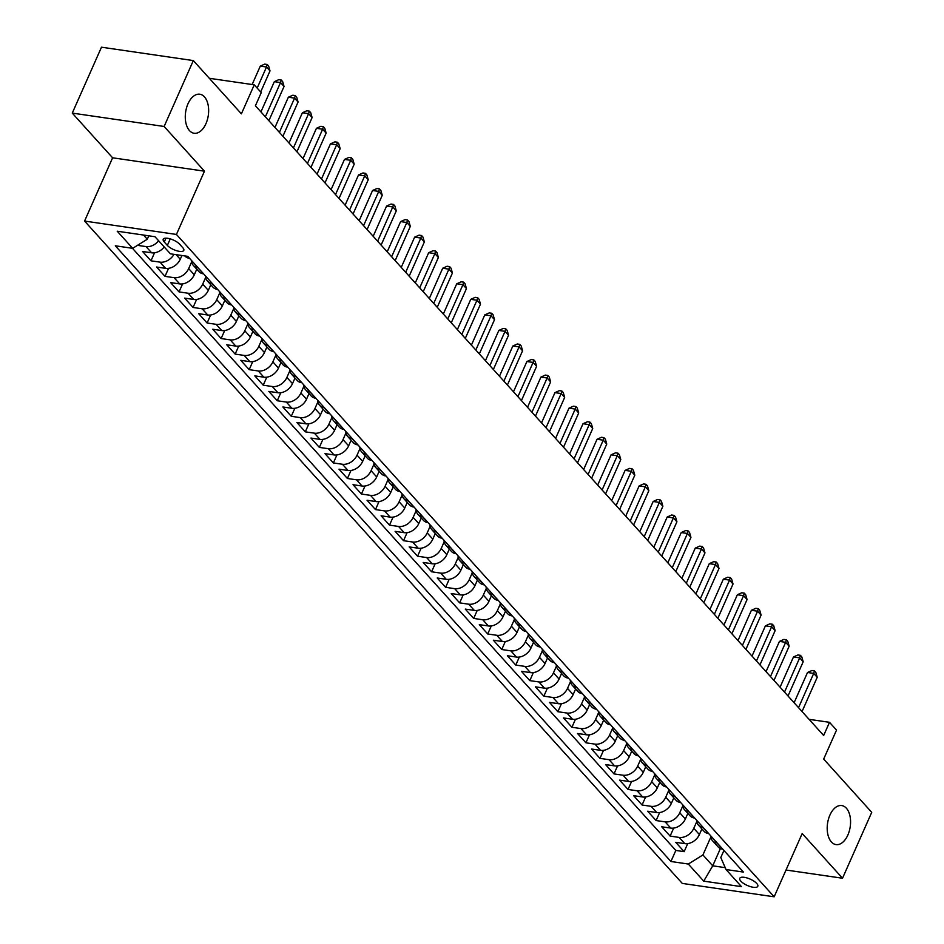 <?xml version="1.0" encoding="UTF-8"?>
<svg xmlns="http://www.w3.org/2000/svg" width="944" height="944" viewBox="0 0 944 944"><rect width="100%" height="100%" fill="white"/><g stroke="black" fill="none" stroke-linecap="round" stroke-linejoin="round"><path stroke-width="1.42" d="M829.906 815.12A19.718 11.458 -81.7 0 1 841.729 805.562A19.718 11.458 -81.7 0 1 847.865 835.027A19.718 11.458 -81.7 0 1 836.042 844.597A19.718 11.458 -81.7 0 1 829.906 815.12M187.986 103.793A19.718 11.458 -81.7 0 1 199.809 94.223A19.718 11.458 -81.7 0 1 205.945 123.688A19.718 11.458 -81.7 0 1 194.134 133.257A19.718 11.458 -81.7 0 1 187.986 103.793M756.722 883.454A9.865 3.481 -156.1 0 0 747.141 877.979A9.865 3.481 -156.1 0 0 739.766 878.309A9.865 3.481 -156.1 0 0 740.828 881.141A9.865 3.481 -156.1 0 0 750.409 886.617A9.865 3.481 -156.1 0 0 757.796 886.298A9.865 3.481 -156.1 0 0 756.722 883.454M84.571 221.061L682.288 883.419L774.151 896.8L176.434 234.442L84.571 221.061L112.607 157.801L204.47 171.183L164.126 126.472L72.275 113.103L112.607 157.801M72.275 113.103L101.48 47.2L193.331 60.581L241.393 113.835L254.243 84.83L209.32 78.293M786.022 870.014L842.52 878.239L871.725 812.336L823.675 759.082L836.526 730.09L829.505 722.313L809.091 719.34M164.126 126.472L193.331 60.581M164.232 246.974A12.331 9.039 137.9 0 1 151.618 252.803L142.556 251.482L150.981 260.815L154.533 252.803M181.921 255.494L180.257 259.258A12.331 9.039 -42.1 0 1 165.648 268.356L156.586 267.034L165.011 276.368L168.563 268.344M196.765 269.193L194.287 274.81A12.331 9.039 -42.1 0 1 179.679 283.908L170.616 282.586L179.041 291.908L182.593 283.896M210.807 284.746L208.317 290.351A12.331 9.039 -42.1 0 1 193.709 299.449L184.646 298.127L193.072 307.461L196.623 299.437M224.837 300.286L222.347 305.903A12.331 9.039 -42.1 0 1 207.739 315.001L198.677 313.679L207.102 323.013L210.654 314.989M238.867 315.839L236.378 321.456A12.331 9.039 -42.1 0 1 221.769 330.553L212.719 329.232L221.132 338.554L224.684 330.542M252.898 331.391L250.408 336.996A12.331 9.039 -42.1 0 1 235.811 346.094L226.749 344.772L235.162 354.106L238.714 346.082M266.928 346.932L264.438 352.549A12.331 9.039 -42.1 0 1 249.841 361.646L240.779 360.325L249.192 369.659L252.744 361.635M280.958 362.484L278.468 368.089A12.331 9.039 -42.1 0 1 263.872 377.187L254.809 375.877L263.223 385.199L266.774 377.187M294.988 378.037L292.498 383.642A12.331 9.039 -42.1 0 1 277.902 392.739L268.839 391.418L277.253 400.752L280.805 392.728M309.018 393.577L306.529 399.194A12.331 9.039 -42.1 0 1 291.932 408.292L282.87 406.97L291.283 416.304L294.835 408.28M323.049 409.13L320.559 414.735A12.331 9.039 -42.1 0 1 305.962 423.832L296.9 422.523L305.313 431.845L308.865 423.832M337.079 424.682L334.589 430.287A12.331 9.039 -42.1 0 1 319.992 439.385L310.93 438.063L319.343 447.397L322.907 439.373M351.109 440.223L348.631 445.839A12.331 9.039 -42.1 0 1 334.023 454.937L324.96 453.616L333.374 462.938L336.937 454.925M365.139 455.775L362.661 461.38A12.331 9.039 -42.1 0 1 348.053 470.478L338.99 469.168L347.416 478.49L350.967 470.478M379.169 471.327L376.691 476.932A12.331 9.039 -42.1 0 1 362.083 486.03L353.021 484.709L361.446 494.042L364.998 486.018M393.2 486.868L390.722 492.485A12.331 9.039 -42.1 0 1 376.113 501.583L367.051 500.261L375.476 509.583L379.028 501.571M407.23 502.42L404.752 508.025A12.331 9.039 -42.1 0 1 390.143 517.123L381.081 515.802L389.506 525.135L393.058 517.123M421.26 517.973L418.782 523.578A12.331 9.039 -42.1 0 1 404.174 532.676L395.111 531.354L403.536 540.688L407.088 532.664M435.302 533.513L432.812 539.13A12.331 9.039 -42.1 0 1 418.204 548.228L409.141 546.906L417.567 556.228L421.118 548.216M449.332 549.066L446.842 554.671A12.331 9.039 -42.1 0 1 432.234 563.769L423.172 562.447L431.597 571.781L435.149 563.769M463.362 564.618L460.873 570.223A12.331 9.039 -42.1 0 1 446.264 579.321L437.214 577.999L445.627 587.333L449.179 579.309M477.393 580.159L474.903 585.776A12.331 9.039 -42.1 0 1 460.306 594.873L451.244 593.552L459.657 602.874L463.209 594.862M491.423 595.711L488.933 601.316A12.331 9.039 -42.1 0 1 474.336 610.414L465.274 609.092L473.687 618.426L477.239 610.402M505.453 611.252L502.963 616.869A12.331 9.039 -42.1 0 1 488.367 625.966L479.304 624.645L487.718 633.979L491.269 625.955M519.483 626.804L516.993 632.421A12.331 9.039 -42.1 0 1 502.397 641.519L493.334 640.197L501.748 649.519L505.3 641.507M533.513 642.357L531.024 647.962A12.331 9.039 -42.1 0 1 516.427 657.059L507.365 655.738L515.778 665.072L519.33 657.048M547.544 657.897L545.054 663.514A12.331 9.039 -42.1 0 1 530.457 672.612L521.395 671.29L529.808 680.624L533.36 672.6M561.574 673.45L559.084 679.055A12.331 9.039 -42.1 0 1 544.487 688.152L535.425 686.843L543.838 696.165L547.402 688.152M575.604 689.002L573.126 694.607A12.331 9.039 -42.1 0 1 558.518 703.705L549.455 702.383L557.869 711.717L561.432 703.693M589.634 704.543L587.156 710.159A12.331 9.039 -42.1 0 1 572.548 719.257L563.485 717.936L571.911 727.269L575.462 719.245M603.664 720.095L601.186 725.7A12.331 9.039 -42.1 0 1 586.578 734.798L577.516 733.488L585.941 742.81L589.493 734.798M617.695 735.647L615.217 741.252A12.331 9.039 -42.1 0 1 600.608 750.35L591.546 749.029L599.971 758.362L603.523 750.338M631.725 751.188L629.247 756.805A12.331 9.039 -42.1 0 1 614.638 765.903L605.576 764.581L614.001 773.903L617.553 765.891M645.755 766.74L643.277 772.345A12.331 9.039 -42.1 0 1 628.669 781.443L619.606 780.133L628.031 789.455L631.583 781.443M659.797 782.293L657.307 787.898A12.331 9.039 -42.1 0 1 642.699 796.996L633.636 795.674L642.062 805.008L645.613 796.984M673.827 797.833L671.337 803.45A12.331 9.039 -42.1 0 1 656.729 812.548L647.667 811.226L656.092 820.548L659.644 812.536M687.857 813.386L685.368 818.991A12.331 9.039 -42.1 0 1 670.759 828.089L661.709 826.779L670.122 836.101L673.674 828.089M254.243 84.83L261.252 92.606L255.411 105.787L823.664 735.494L829.505 722.313M164.268 241.994L167.359 245.405A9.558 3.375 -156.1 0 0 176.634 250.715A9.558 3.375 -156.1 0 0 183.785 250.396A9.558 3.375 -156.1 0 0 182.747 247.647L179.655 244.236A9.558 3.375 -156.1 0 0 170.38 238.926A9.558 3.375 -156.1 0 0 163.229 239.245A9.558 3.375 -156.1 0 0 164.268 241.994L165.967 238.159M723.93 850.461L720.791 857.541L726.042 869.542L743.424 872.067L187.797 256.355L170.416 253.83L154.981 236.72L117.245 231.221L132.679 248.331L115.31 245.794L670.924 861.506L688.306 864.043L702.914 854.945L712.732 865.825L725.216 867.642M726.042 869.542L741.477 886.64L703.74 881.141L688.306 864.043M696.743 821.658L693.781 828.325A12.331 9.039 137.9 0 1 679.184 837.422L670.122 836.101M701.888 828.938L699.398 834.543L693.781 828.325M682.713 806.105L679.751 812.772A12.331 9.039 137.9 0 1 665.154 821.87L656.092 820.548M668.682 790.565L665.721 797.232A12.331 9.039 137.9 0 1 651.124 806.329L642.062 805.008M654.652 775.012L651.69 781.679A12.331 9.039 137.9 0 1 637.094 790.777L628.031 789.455M640.622 759.46L637.66 766.127A12.331 9.039 137.9 0 1 623.064 775.225L614.001 773.903M626.58 743.919L623.63 750.586A12.331 9.039 137.9 0 1 609.033 759.684L599.971 758.362M612.55 728.367L609.6 735.034A12.331 9.039 137.9 0 1 595.003 744.132L585.941 742.81M598.52 712.814L595.57 719.481A12.331 9.039 137.9 0 1 580.961 728.579L571.911 727.269M584.489 697.274L581.539 703.941A12.331 9.039 137.9 0 1 566.931 713.039L557.869 711.717M570.459 681.721L567.509 688.388A12.331 9.039 137.9 0 1 552.901 697.486L543.838 696.165M556.429 666.169L553.479 672.836A12.331 9.039 137.9 0 1 538.871 681.934L529.808 680.624M542.399 650.628L539.449 657.295A12.331 9.039 137.9 0 1 524.84 666.393L515.778 665.072M528.369 635.076L525.419 641.743A12.331 9.039 137.9 0 1 510.81 650.841L501.748 649.519M514.338 619.535L511.388 626.191A12.331 9.039 137.9 0 1 496.78 635.288L487.718 633.979M500.308 603.983L497.358 610.65A12.331 9.039 137.9 0 1 482.75 619.748L473.687 618.426M486.278 588.431L483.328 595.098A12.331 9.039 137.9 0 1 468.72 604.195L459.657 602.874M472.248 572.89L469.286 579.557A12.331 9.039 137.9 0 1 454.689 588.655L445.627 587.333M458.218 557.338L455.256 564.005A12.331 9.039 137.9 0 1 440.659 573.102L431.597 571.781M444.187 541.785L441.226 548.452A12.331 9.039 137.9 0 1 426.629 557.55L417.567 556.228M430.157 526.245L427.195 532.912A12.331 9.039 137.9 0 1 412.599 542.009L403.536 540.688M416.127 510.692L413.165 517.359A12.331 9.039 137.9 0 1 398.569 526.457L389.506 525.135M402.085 495.14L399.135 501.807A12.331 9.039 137.9 0 1 384.538 510.905L375.476 509.583M388.055 479.599L385.105 486.266A12.331 9.039 137.9 0 1 370.508 495.364L361.446 494.042M374.025 464.047L371.075 470.714A12.331 9.039 137.9 0 1 356.466 479.812L347.416 478.49M359.994 448.494L357.044 455.161A12.331 9.039 137.9 0 1 342.436 464.259L333.374 462.938M345.964 432.954L343.014 439.621A12.331 9.039 137.9 0 1 328.406 448.719L319.343 447.397M331.934 417.401L328.984 424.068A12.331 9.039 137.9 0 1 314.376 433.166L305.313 431.845M317.904 401.849L314.954 408.516A12.331 9.039 137.9 0 1 300.345 417.614L291.283 416.304M303.874 386.308L300.924 392.975A12.331 9.039 137.9 0 1 286.315 402.073L277.253 400.752M289.843 370.756L286.893 377.423A12.331 9.039 137.9 0 1 272.285 386.521L263.223 385.199M275.813 355.204L272.863 361.871A12.331 9.039 137.9 0 1 258.255 370.968L249.192 369.659M261.783 339.663L258.833 346.33A12.331 9.039 137.9 0 1 244.225 355.428L235.162 354.106M247.753 324.111L244.791 330.778A12.331 9.039 137.9 0 1 230.194 339.875L221.132 338.554M233.723 308.558L230.761 315.225A12.331 9.039 137.9 0 1 216.164 324.323L207.102 323.013M219.692 293.018L216.731 299.685A12.331 9.039 137.9 0 1 202.134 308.782L193.072 307.461M205.662 277.465L202.7 284.132A12.331 9.039 137.9 0 1 188.104 293.23L179.041 291.908M191.632 261.925L188.67 268.58A12.331 9.039 137.9 0 1 174.074 277.678L165.011 276.368M158.627 240.755A12.331 9.039 137.9 0 1 146.013 246.585L137.47 245.346M132.455 248.296L675.833 850.438L684.152 851.653L687.704 843.629M699.398 834.543A12.331 9.039 -42.1 0 1 684.801 843.641L675.739 842.319L684.152 851.653M173.979 254.349A12.331 9.039 137.9 0 1 160.043 262.137L150.981 260.815M189.579 258.337L189.355 258.302A12.331 9.039 137.9 0 1 184.882 256.013L184.788 255.918M198.004 267.659L197.78 267.636A12.331 9.039 137.9 0 1 193.296 265.347A12.331 9.039 137.9 0 1 191.479 260.426M193.296 265.347L198.913 271.565A12.331 9.039 -42.1 0 0 203.385 273.854L203.609 273.878M212.034 283.212L211.81 283.176A12.331 9.039 137.9 0 1 207.326 280.899A12.331 9.039 137.9 0 1 205.509 275.978M207.326 280.899L212.943 287.118A12.331 9.039 -42.1 0 0 217.415 289.395L217.651 289.43M226.064 298.764L225.84 298.729A12.331 9.039 137.9 0 1 221.356 296.44A12.331 9.039 137.9 0 1 219.539 291.531M221.356 296.44L226.973 302.658A12.331 9.039 -42.1 0 0 231.445 304.947L231.681 304.983M240.095 314.305L239.87 314.281A12.331 9.039 137.9 0 1 235.386 311.992A12.331 9.039 137.9 0 1 233.569 307.071M235.386 311.992L241.003 318.211A12.331 9.039 -42.1 0 0 245.475 320.5L245.711 320.523M254.125 329.857L253.901 329.822A12.331 9.039 137.9 0 1 249.417 327.533A12.331 9.039 137.9 0 1 247.599 322.624M249.417 327.533L255.033 333.763A12.331 9.039 -42.1 0 0 259.506 336.04L259.742 336.076M268.155 345.41L267.931 345.374A12.331 9.039 137.9 0 1 263.447 343.085A12.331 9.039 137.9 0 1 261.63 338.176M263.447 343.085L269.064 349.304A12.331 9.039 -42.1 0 0 273.548 351.593L273.772 351.628M282.185 360.95L281.961 360.915A12.331 9.039 137.9 0 1 277.477 358.637A12.331 9.039 137.9 0 1 275.66 353.717M277.477 358.637L283.094 364.856A12.331 9.039 -42.1 0 0 287.578 367.145L287.802 367.169M296.215 376.503L295.991 376.467A12.331 9.039 137.9 0 1 291.507 374.178A12.331 9.039 137.9 0 1 289.69 369.269M291.507 374.178L297.124 380.397A12.331 9.039 -42.1 0 0 301.608 382.686L301.832 382.721M310.246 392.055L310.021 392.02A12.331 9.039 137.9 0 1 305.549 389.73A12.331 9.039 137.9 0 1 303.72 384.81M305.549 389.73L311.154 395.949A12.331 9.039 -42.1 0 0 315.638 398.238L315.862 398.274M324.276 407.596L324.052 407.56A12.331 9.039 137.9 0 1 319.579 405.283A12.331 9.039 137.9 0 1 317.75 400.362M319.579 405.283L325.184 411.501A12.331 9.039 -42.1 0 0 329.668 413.779L329.893 413.814M338.318 423.148L338.082 423.113A12.331 9.039 137.9 0 1 333.61 420.823A12.331 9.039 137.9 0 1 331.781 415.915M333.61 420.823L339.215 427.042A12.331 9.039 -42.1 0 0 343.699 429.331L343.923 429.367M352.348 438.7L352.112 438.665A12.331 9.039 137.9 0 1 347.64 436.376A12.331 9.039 137.9 0 1 345.811 431.455M347.64 436.376L353.245 442.594A12.331 9.039 -42.1 0 0 357.729 444.884L357.953 444.919M366.378 454.241L366.142 454.206A12.331 9.039 137.9 0 1 361.67 451.928A12.331 9.039 137.9 0 1 359.841 447.008M361.67 451.928L367.275 458.147A12.331 9.039 -42.1 0 0 371.759 460.424L371.983 460.46M380.408 469.793L380.172 469.758A12.331 9.039 137.9 0 1 375.7 467.469A12.331 9.039 137.9 0 1 373.871 462.56M375.7 467.469L381.305 473.687A12.331 9.039 -42.1 0 0 385.789 475.977L386.013 476.012M394.439 485.334L394.203 485.31A12.331 9.039 137.9 0 1 389.73 483.021A12.331 9.039 137.9 0 1 387.901 478.101M389.73 483.021L395.347 489.24A12.331 9.039 -42.1 0 0 399.819 491.529L400.044 491.564M408.469 500.886L408.245 500.851A12.331 9.039 137.9 0 1 403.761 498.574A12.331 9.039 137.9 0 1 401.943 493.653M403.761 498.574L409.377 504.792A12.331 9.039 -42.1 0 0 413.85 507.07L414.074 507.105M422.499 516.439L422.275 516.403A12.331 9.039 137.9 0 1 417.791 514.114A12.331 9.039 137.9 0 1 415.974 509.205M417.791 514.114L423.408 520.333A12.331 9.039 -42.1 0 0 427.88 522.622L428.116 522.657M436.529 531.979L436.305 531.956A12.331 9.039 137.9 0 1 431.821 529.667A12.331 9.039 137.9 0 1 430.004 524.746M431.821 529.667L437.438 535.885A12.331 9.039 -42.1 0 0 441.91 538.174L442.146 538.21M450.559 547.532L450.335 547.496A12.331 9.039 137.9 0 1 445.851 545.219A12.331 9.039 137.9 0 1 444.034 540.298M445.851 545.219L451.468 551.438A12.331 9.039 -42.1 0 0 455.94 553.715L456.176 553.75M464.59 563.084L464.365 563.049A12.331 9.039 137.9 0 1 459.881 560.76A12.331 9.039 137.9 0 1 458.064 555.851M459.881 560.76L465.498 566.978A12.331 9.039 -42.1 0 0 469.97 569.267L470.206 569.303M478.62 578.625L478.396 578.601A12.331 9.039 137.9 0 1 473.912 576.312A12.331 9.039 137.9 0 1 472.094 571.391M473.912 576.312L479.528 582.531A12.331 9.039 -42.1 0 0 484.001 584.82L484.237 584.843M492.65 594.177L492.426 594.142A12.331 9.039 137.9 0 1 487.942 591.864A12.331 9.039 137.9 0 1 486.125 586.944M487.942 591.864L493.559 598.083A12.331 9.039 -42.1 0 0 498.043 600.36L498.267 600.396M506.68 609.73L506.456 609.694A12.331 9.039 137.9 0 1 501.972 607.405A12.331 9.039 137.9 0 1 500.155 602.496M501.972 607.405L507.589 613.624A12.331 9.039 -42.1 0 0 512.073 615.913L512.297 615.948M520.71 625.27L520.486 625.247A12.331 9.039 137.9 0 1 516.002 622.957A12.331 9.039 137.9 0 1 514.185 618.037M516.002 622.957L521.619 629.176A12.331 9.039 -42.1 0 0 526.103 631.465L526.327 631.489M534.741 640.823L534.516 640.787A12.331 9.039 137.9 0 1 530.044 638.498A12.331 9.039 137.9 0 1 528.215 633.589M530.044 638.498L535.649 644.728A12.331 9.039 -42.1 0 0 540.133 647.006L540.357 647.041M548.771 656.375L548.547 656.34A12.331 9.039 137.9 0 1 544.074 654.05A12.331 9.039 137.9 0 1 542.245 649.142M544.074 654.05L549.679 660.269A12.331 9.039 -42.1 0 0 554.163 662.558L554.388 662.594M562.813 671.916L562.577 671.88A12.331 9.039 137.9 0 1 558.105 669.603A12.331 9.039 137.9 0 1 556.276 664.682M558.105 669.603L563.71 675.821A12.331 9.039 -42.1 0 0 568.194 678.111L568.418 678.134M576.843 687.468L576.607 687.433A12.331 9.039 137.9 0 1 572.135 685.143A12.331 9.039 137.9 0 1 570.306 680.235M572.135 685.143L577.74 691.374A12.331 9.039 -42.1 0 0 582.224 693.651L582.448 693.687M590.873 703.02L590.637 702.985A12.331 9.039 137.9 0 1 586.165 700.696A12.331 9.039 137.9 0 1 584.336 695.775M586.165 700.696L591.77 706.914A12.331 9.039 -42.1 0 0 596.254 709.204L596.478 709.239M604.903 718.561L604.667 718.526A12.331 9.039 137.9 0 1 600.195 716.248A12.331 9.039 137.9 0 1 598.366 711.328M600.195 716.248L605.8 722.467A12.331 9.039 -42.1 0 0 610.284 724.756L610.508 724.78M618.934 734.113L618.698 734.078A12.331 9.039 137.9 0 1 614.225 731.789A12.331 9.039 137.9 0 1 612.396 726.88M614.225 731.789L619.842 738.007A12.331 9.039 -42.1 0 0 624.314 740.297L624.539 740.332M632.964 749.666L632.74 749.63A12.331 9.039 137.9 0 1 628.256 747.341A12.331 9.039 137.9 0 1 626.438 742.421M628.256 747.341L633.872 753.56A12.331 9.039 -42.1 0 0 638.345 755.849L638.569 755.884M646.994 765.206L646.77 765.171A12.331 9.039 137.9 0 1 642.286 762.894A12.331 9.039 137.9 0 1 640.469 757.973M642.286 762.894L647.903 769.112A12.331 9.039 -42.1 0 0 652.375 771.39L652.611 771.425M661.024 780.759L660.8 780.723A12.331 9.039 137.9 0 1 656.316 778.434A12.331 9.039 137.9 0 1 654.499 773.525M656.316 778.434L661.933 784.653A12.331 9.039 -42.1 0 0 666.405 786.942L666.641 786.977M675.054 796.311L674.83 796.276A12.331 9.039 137.9 0 1 670.346 793.987A12.331 9.039 137.9 0 1 668.529 789.066M670.346 793.987L675.963 800.205A12.331 9.039 -42.1 0 0 680.435 802.494L680.671 802.53M689.085 811.852L688.86 811.816A12.331 9.039 137.9 0 1 684.376 809.539A12.331 9.039 137.9 0 1 682.559 804.618M684.376 809.539L689.993 815.758A12.331 9.039 -42.1 0 0 694.465 818.035L694.701 818.07M703.115 827.404L702.891 827.369A12.331 9.039 137.9 0 1 698.407 825.08A12.331 9.039 137.9 0 1 696.589 820.171M698.407 825.08L704.023 831.298A12.331 9.039 -42.1 0 0 708.496 833.587L708.732 833.623M717.145 842.945L716.921 842.921A12.331 9.039 137.9 0 1 712.437 840.632A12.331 9.039 137.9 0 1 710.62 835.711M712.437 840.632L718.054 846.851A12.331 9.039 -42.1 0 0 722.538 849.14L722.762 849.175M143.512 235.056L147.288 239.233L132.679 248.331M148.798 235.823L147.288 239.233M204.47 171.183L176.434 234.442M842.52 878.239L802.188 833.54L774.151 896.8M720.402 848.526L712.732 865.825L703.74 881.141M710.773 837.21L702.914 854.945M675.833 850.438L670.924 861.506M257.169 88.087L266.503 67.024L270.019 70.906L260.686 91.969M252.142 84.523L260.296 66.115L266.503 67.024L267.223 64.487L268.615 66.045L270.019 70.906M260.296 66.115L264.733 64.121L267.223 64.487M265.358 116.808L280.533 82.565L284.05 86.459L268.875 120.702M260.933 111.899L274.338 81.668L280.533 82.565L281.253 80.039L282.645 81.585L284.05 86.459M274.338 81.668L278.763 79.674L281.253 80.039M279.389 132.361L294.575 98.117L298.08 101.999L282.905 136.255M274.964 127.452L288.368 97.208L294.575 98.117L295.283 95.58L296.687 97.138L298.08 101.999M288.368 97.208L292.793 95.226L295.283 95.58M293.419 147.913L308.605 113.658L312.11 117.552L296.935 151.795M288.994 143.004L302.399 112.761L308.605 113.658L309.313 111.132L310.718 112.69L312.11 117.552M302.399 112.761L306.824 110.767L309.313 111.132M307.461 163.454L322.636 129.21L326.14 133.104L310.965 167.348M303.024 158.545L316.429 128.313L322.636 129.21L323.344 126.685L324.748 128.231L326.14 133.104M316.429 128.313L320.854 126.319L323.344 126.685M321.491 179.006L336.666 144.762L340.17 148.645L324.996 182.9M317.054 174.097L330.459 143.854L336.666 144.762L337.374 142.225L338.778 143.783L340.17 148.645M330.459 143.854L334.884 141.871L337.374 142.225M335.521 194.558L350.696 160.303L354.201 164.197L339.026 198.441M331.084 189.65L344.489 159.406L350.696 160.303L351.404 157.778L352.808 159.335L354.201 164.197M344.489 159.406L348.914 157.412L351.404 157.778M349.551 210.099L364.726 175.855L368.231 179.738L353.056 213.993M345.115 205.19L358.519 174.947L364.726 175.855L365.434 173.318L366.838 174.876L368.231 179.738M358.519 174.947L362.956 172.964L365.434 173.318M363.582 225.651L378.756 191.408L382.261 195.29L367.086 229.534M359.145 220.743L372.55 190.499L378.756 191.408L379.464 188.871L380.869 190.428L382.261 195.29M372.55 190.499L376.986 188.517L379.464 188.871M377.612 241.204L392.787 206.948L396.291 210.842L381.116 245.086M373.175 236.295L386.58 206.052L392.787 206.948L393.495 204.423L394.899 205.981L396.291 210.842M386.58 206.052L391.017 204.057L393.495 204.423M391.642 256.744L406.817 222.501L410.321 226.383L395.147 260.638M387.205 251.836L400.61 221.592L406.817 222.501L407.525 219.964L408.929 221.521L410.321 226.383M400.61 221.592L405.047 219.61L407.525 219.964M405.672 272.297L420.847 238.053L424.352 241.935L409.177 276.179M401.235 267.388L414.64 237.145L420.847 238.053L421.555 235.516L422.959 237.074L424.352 241.935M414.64 237.145L419.077 235.15L421.555 235.516M419.702 287.849L434.877 253.594L438.382 257.488L423.207 291.731M415.277 282.94L428.67 252.697L434.877 253.594L435.585 251.069L436.989 252.626L438.382 257.488M428.67 252.697L433.107 250.703L435.585 251.069M433.733 303.39L448.907 269.146L452.424 273.028L437.237 307.284M429.308 298.481L442.701 268.238L448.907 269.146L449.615 266.609L451.02 268.167L452.424 273.028M442.701 268.238L447.137 266.255L449.615 266.609M447.763 318.942L462.938 284.699L466.454 288.581L451.267 322.824M443.338 314.033L456.731 283.79L462.938 284.699L463.646 282.162L465.05 283.719L466.454 288.581M456.731 283.79L461.168 281.796L463.646 282.162M461.793 334.495L476.968 300.239L480.484 304.133L465.298 338.377M457.368 329.574L470.761 299.342L476.968 300.239L477.676 297.714L479.08 299.26L480.484 304.133M470.761 299.342L475.198 297.348L477.676 297.714M475.823 350.035L490.998 315.792L494.514 319.674L479.34 353.929M471.398 345.126L484.791 314.883L490.998 315.792L491.718 313.255L493.11 314.812L494.514 319.674M484.791 314.883L489.228 312.901L491.718 313.255M489.853 365.588L505.04 331.344L508.545 335.226L493.37 369.47M485.428 360.679L498.833 330.435L505.04 331.344L505.748 328.807L507.14 330.365L508.545 335.226M498.833 330.435L503.258 328.441L505.748 328.807M503.884 381.14L519.07 346.885L522.575 350.779L507.4 385.022M499.459 376.219L512.863 345.988L519.07 346.885L519.778 344.359L521.182 345.905L522.575 350.779M512.863 345.988L517.288 343.994L519.778 344.359M517.914 396.681L533.1 362.437L536.605 366.319L521.43 400.575M513.489 391.772L526.894 361.528L533.1 362.437L533.808 359.9L535.213 361.458L536.605 366.319M526.894 361.528L531.319 359.546L533.808 359.9M531.956 412.233L547.131 377.989L550.635 381.872L535.46 416.115M527.519 407.324L540.924 377.081L547.131 377.989L547.839 375.452L549.243 377.01L550.635 381.872M540.924 377.081L545.349 375.087L547.839 375.452M545.986 427.785L561.161 393.53L564.665 397.424L549.491 431.668M541.549 422.865L554.954 392.633L561.161 393.53L561.869 391.005L563.273 392.551L564.665 397.424M554.954 392.633L559.379 390.639L561.869 391.005M560.016 443.326L575.191 409.082L578.696 412.965L563.521 447.22M555.579 438.417L568.984 408.174L575.191 409.082L575.899 406.545L577.303 408.103L578.696 412.965M568.984 408.174L573.409 406.191L575.899 406.545M574.046 458.878L589.221 424.623L592.726 428.517L577.551 462.761M569.61 453.97L583.014 423.726L589.221 424.623L589.929 422.098L591.333 423.655L592.726 428.517M583.014 423.726L587.451 421.732L589.929 422.098M588.077 474.419L603.251 440.175L606.756 444.069L591.581 478.313M583.64 469.51L597.045 439.279L603.251 440.175L603.959 437.65L605.364 439.196L606.756 444.069M597.045 439.279L601.481 437.284L603.959 437.65M602.107 489.971L617.282 455.728L620.786 459.61L605.611 493.865M597.67 485.063L611.075 454.819L617.282 455.728L617.99 453.191L619.394 454.748L620.786 459.61M611.075 454.819L615.512 452.837L617.99 453.191M616.137 505.524L631.312 471.268L634.816 475.162L619.642 509.406M611.7 500.615L625.105 470.372L631.312 471.268L632.02 468.743L633.424 470.301L634.816 475.162M625.105 470.372L629.542 468.377L632.02 468.743M630.167 521.064L645.342 486.821L648.847 490.703L633.672 524.958M625.73 516.156L639.135 485.912L645.342 486.821L646.05 484.296L647.454 485.841L648.847 490.703M639.135 485.912L643.572 483.93L646.05 484.296M644.197 536.617L659.372 502.373L662.877 506.255L647.702 540.499M639.772 531.708L653.165 501.465L659.372 502.373L660.08 499.836L661.484 501.394L662.877 506.255M653.165 501.465L657.602 499.482L660.08 499.836M658.228 552.169L673.402 517.914L676.919 521.808L661.732 556.051M653.803 547.26L667.196 517.017L673.402 517.914L674.11 515.389L675.515 516.946L676.919 521.808M667.196 517.017L671.632 515.023L674.11 515.389M672.258 567.71L687.433 533.466L690.949 537.348L675.762 571.604M667.833 562.801L681.226 532.558L687.433 533.466L688.141 530.929L689.545 532.487L690.949 537.348M681.226 532.558L685.663 530.575L688.141 530.929M686.288 583.262L701.463 549.019L704.979 552.901L689.804 587.144M681.863 578.353L695.256 548.11L701.463 549.019L702.171 546.482L703.575 548.039L704.979 552.901M695.256 548.11L699.693 546.116L702.171 546.482M700.318 598.815L715.493 564.559L719.009 568.453L703.835 602.697M695.893 593.906L709.286 563.662L715.493 564.559L716.213 562.034L717.605 563.592L719.009 568.453M709.286 563.662L713.723 561.668L716.213 562.034M714.348 614.355L729.535 580.112L733.04 583.994L717.865 618.249M709.923 609.446L723.328 579.203L729.535 580.112L730.243 577.575L731.635 579.132L733.04 583.994M723.328 579.203L727.753 577.221L730.243 577.575M728.379 629.908L743.565 595.664L747.07 599.546L731.895 633.79M723.954 624.999L737.358 594.755L743.565 595.664L744.273 593.127L745.677 594.685L747.07 599.546M737.358 594.755L741.783 592.761L744.273 593.127M742.409 645.46L757.595 611.205L761.1 615.099L745.925 649.342M737.984 640.551L751.389 610.308L757.595 611.205L758.303 608.679L759.708 610.225L761.1 615.099M751.389 610.308L755.814 608.314L758.303 608.679M756.451 661.001L771.626 626.757L775.13 630.639L759.955 664.895M752.014 656.092L765.419 625.848L771.626 626.757L772.334 624.22L773.738 625.778L775.13 630.639M765.419 625.848L769.844 623.866L772.334 624.22M770.481 676.553L785.656 642.309L789.16 646.192L773.986 680.435M766.044 671.644L779.449 641.401L785.656 642.309L786.364 639.772L787.768 641.33L789.16 646.192M779.449 641.401L783.874 639.407L786.364 639.772M784.511 692.105L799.686 657.85L803.191 661.744L788.016 695.988M780.074 687.185L793.479 656.953L799.686 657.85L800.394 655.325L801.798 656.871L803.191 661.744M793.479 656.953L797.916 654.959L800.394 655.325M798.541 707.646L813.716 673.402L817.221 677.285L802.046 711.54M794.105 702.737L807.509 672.494L813.716 673.402L814.424 670.865L815.828 672.423L817.221 677.285M807.509 672.494L811.946 670.511L814.424 670.865M685.368 818.991L679.751 812.772M671.337 803.45L665.721 797.232M657.307 787.898L651.69 781.679M643.277 772.345L637.66 766.127M629.247 756.805L623.63 750.586M615.217 741.252L609.6 735.034M601.186 725.7L595.57 719.481M587.156 710.159L581.539 703.941M573.126 694.607L567.509 688.388M559.084 679.055L553.479 672.836M545.054 663.514L539.449 657.295M531.024 647.962L525.419 641.743M516.993 632.421L511.388 626.191M502.963 616.869L497.358 610.65M488.933 601.316L483.328 595.098M474.903 585.776L469.286 579.557M460.873 570.223L455.256 564.005M446.842 554.671L441.226 548.452M432.812 539.13L427.195 532.912M418.782 523.578L413.165 517.359M404.752 508.025L399.135 501.807M390.722 492.485L385.105 486.266M376.691 476.932L371.075 470.714M362.661 461.38L357.044 455.161M348.631 445.839L343.014 439.621M334.589 430.287L328.984 424.068M320.559 414.735L314.954 408.516M306.529 399.194L300.924 392.975M292.498 383.642L286.893 377.423M278.468 368.089L272.863 361.871M264.438 352.549L258.833 346.33M250.408 336.996L244.791 330.778M236.378 321.456L230.761 315.225M222.347 305.903L216.731 299.685M208.317 290.351L202.7 284.132M194.287 274.81L188.67 268.58M180.257 259.258L176.103 254.656M151.618 252.803L146.013 246.585M684.801 843.641L679.184 837.422M670.759 828.089L665.154 821.87M656.729 812.548L651.124 806.329M642.699 796.996L637.094 790.777M628.669 781.443L623.064 775.225M614.638 765.903L609.033 759.684M600.608 750.35L595.003 744.132M586.578 734.798L580.961 728.579M572.548 719.257L566.931 713.039M558.518 703.705L552.901 697.486M544.487 688.152L538.871 681.934M530.457 672.612L524.84 666.393M516.427 657.059L510.81 650.841M502.397 641.519L496.78 635.288M488.367 625.966L482.75 619.748M474.336 610.414L468.72 604.195M460.306 594.873L454.689 588.655M446.264 579.321L440.659 573.102M432.234 563.769L426.629 557.55M418.204 548.228L412.599 542.009M404.174 532.676L398.569 526.457M390.143 517.123L384.538 510.905M376.113 501.583L370.508 495.364M362.083 486.03L356.466 479.812M348.053 470.478L342.436 464.259M334.023 454.937L328.406 448.719M319.992 439.385L314.376 433.166M305.962 423.832L300.345 417.614M291.932 408.292L286.315 402.073M277.902 392.739L272.285 386.521M263.872 377.187L258.255 370.968M249.841 361.646L244.225 355.428M235.811 346.094L230.194 339.875M221.769 330.553L216.164 324.323M207.739 315.001L202.134 308.782M193.709 299.449L188.104 293.23M179.679 283.908L174.074 277.678M165.648 268.356L160.043 262.137M189.355 258.302L187.573 256.32M203.385 273.854L197.78 267.636M217.415 289.395L211.81 283.176M231.445 304.947L225.84 298.729M245.475 320.5L239.87 314.281M259.506 336.04L253.901 329.822M273.548 351.593L267.931 345.374M287.578 367.145L281.961 360.915M301.608 382.686L295.991 376.467M315.638 398.238L310.021 392.02M329.668 413.779L324.052 407.56M343.699 429.331L338.082 423.113M357.729 444.884L352.112 438.665M371.759 460.424L366.142 454.206M385.789 475.977L380.172 469.758M399.819 491.529L394.203 485.31M413.85 507.07L408.245 500.851M427.88 522.622L422.275 516.403M441.91 538.174L436.305 531.956M455.94 553.715L450.335 547.496M469.97 569.267L464.365 563.049M484.001 584.82L478.396 578.601M498.043 600.36L492.426 594.142M512.073 615.913L506.456 609.694M526.103 631.465L520.486 625.247M540.133 647.006L534.516 640.787M554.163 662.558L548.547 656.34M568.194 678.111L562.577 671.88M582.224 693.651L576.607 687.433M596.254 709.204L590.637 702.985M610.284 724.756L604.667 718.526M624.314 740.297L618.698 734.078M638.345 755.849L632.74 749.63M652.375 771.39L646.77 765.171M666.405 786.942L660.8 780.723M680.435 802.494L674.83 796.276M694.465 818.035L688.86 811.816M708.496 833.587L702.891 827.369M722.538 849.14L716.921 842.921M170.25 238.879L167.359 245.405"/></g></svg>

